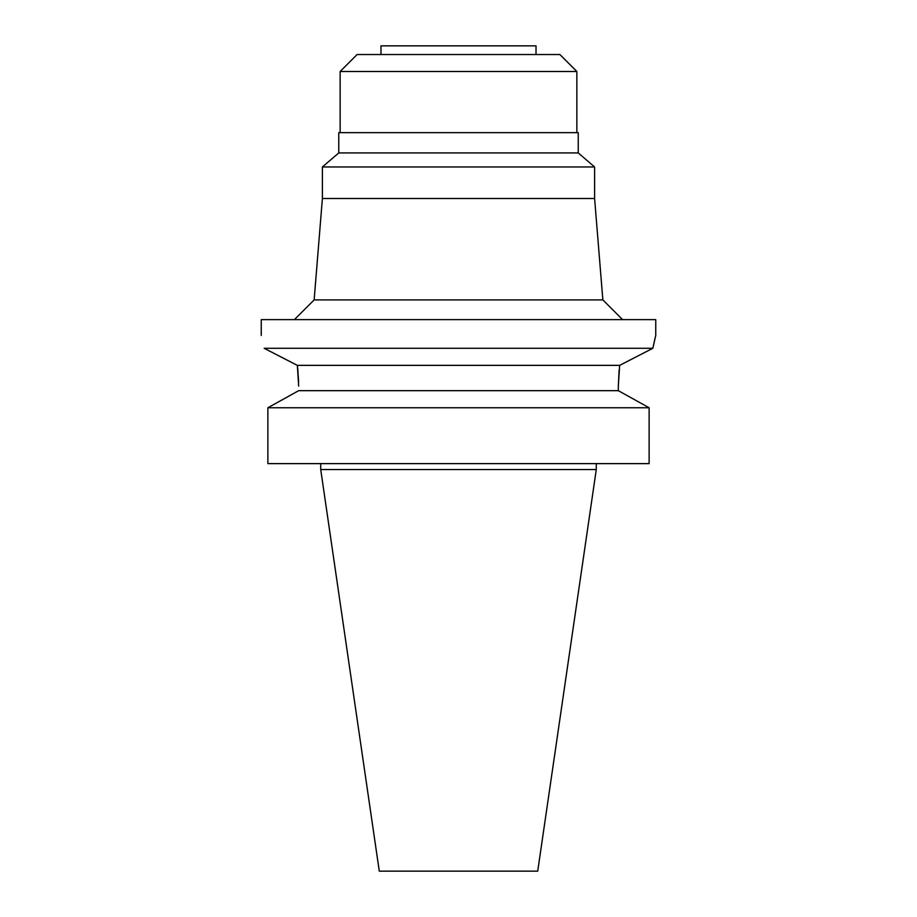 <?xml version="1.0" encoding="UTF-8"?>
<svg xmlns="http://www.w3.org/2000/svg" width="917" height="917" viewBox="0 0 917 917"><rect width="100%" height="100%" fill="white"/><g stroke="black" fill="none" stroke-linecap="round" stroke-linejoin="round"><path stroke-width="1.38" d="M536.021 54.527L536.021 45.85L380.979 45.85L380.979 54.527M559.886 54.527L357.114 54.527L340.15 71.492L576.85 71.492L559.886 54.527M578.237 132.644L338.763 132.644L338.763 152.933L578.237 152.933L578.237 132.644M578.237 152.933L594.606 166.963L322.394 166.963L338.763 152.933M322.394 166.963L322.394 198.519L594.606 198.519L594.606 166.963M322.394 198.519L314.141 299.905L602.859 299.905L622.586 319.632M298.678 386.114L297.349 365.367L264.153 348.288C260.371 331.197 260.371 331.197 264.153 348.288L652.847 348.288L655.747 335.416L655.747 319.632L261.253 319.632L261.253 335.416M619.743 365.321L652.847 348.288L655.082 338.064M645.476 352.059L650.256 349.618M297.349 365.367L619.651 365.367L618.322 386.114L619.135 369.883M271.145 351.864L275.375 354.042M282.447 357.676L285.531 359.269M294.139 363.717L295.767 364.553M297.578 367.236L297.716 368.485M297.727 368.565L298.633 381.908M618.322 386.114L618.322 390.676L649.121 407.756L267.879 407.756L298.678 390.676L618.322 390.676L649.121 407.756L649.121 463.624L267.879 463.624L267.879 407.756L293.073 393.771M596.279 469.55L537.717 871.15L379.283 871.15L320.721 469.55L596.279 469.55L596.279 463.624M340.15 132.644L340.15 71.492M576.85 132.644L576.85 71.492M594.606 198.519L602.859 299.905M314.141 299.905L294.414 319.632M320.721 469.55L320.721 463.624"/></g></svg>
